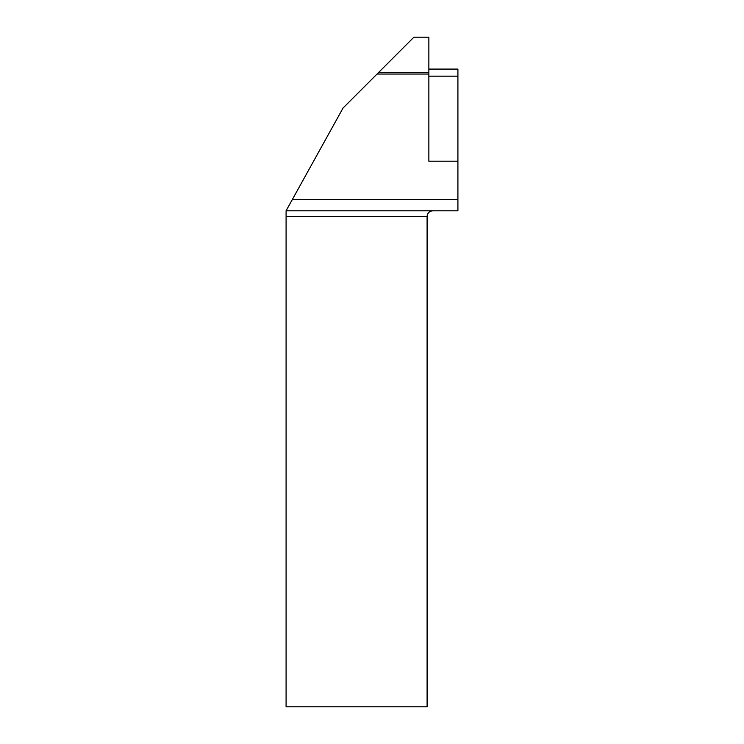 <?xml version="1.0" encoding="UTF-8"?>
<svg xmlns="http://www.w3.org/2000/svg" width="744" height="744" viewBox="0 0 744 744"><rect width="100%" height="100%" fill="white"/><g stroke="black" fill="none" stroke-linecap="round" stroke-linejoin="round"><path stroke-width="1.12" d="M428.86 72.633L428.86 37.2L413.897 37.2L378.464 72.633L428.86 72.633L428.86 161.197L457.913 161.197L457.913 69.09L428.86 69.09M428.86 74.047L377.05 74.047L343.04 108.057L292.373 199.466L457.913 199.466L457.913 161.197M377.05 74.047L378.464 72.633M428.86 161.197L428.86 111.6M286.087 216.467L286.087 706.8L427.093 706.8L427.093 216.467L286.087 216.467L286.087 210.803L292.373 199.466M457.913 199.466L457.913 210.803L286.087 210.803M428.86 76.167L457.913 76.167M428.86 212.356A5.673 5.673 0 0 1 432.757 210.803C429.344 211.157 427.456 213.054 427.093 216.467"/></g></svg>
